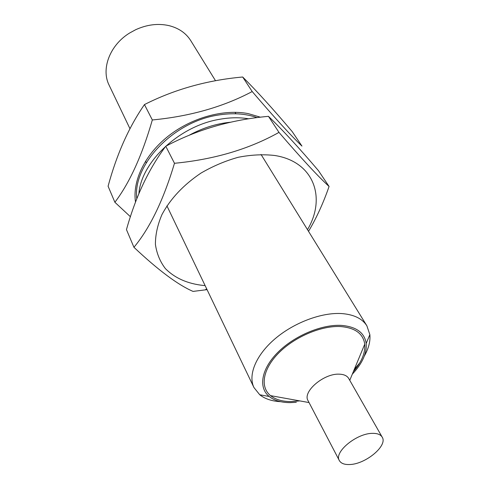 <?xml version="1.0" encoding="UTF-8"?>
<svg xmlns="http://www.w3.org/2000/svg" width="489" height="489" viewBox="0 0 489 489"><rect width="100%" height="100%" fill="white"/><g stroke="black" fill="none" stroke-linecap="round" stroke-linejoin="round"><path stroke-width="0.73" d="M215.515 80.734L190.759 40.648C185.979 33.081 178.687 28.062 168.888 25.605C158.02 23.203 146.932 24.578 135.624 29.737L129.75 32.94C109.811 45.025 100.85 69.047 109.145 85.233L129.94 128.65M352.3 374.201C362.312 363.492 366.946 353.26 366.182 343.498C364.586 332.716 356.328 326.676 341.426 325.393C321.768 324.219 294.231 335.839 277.77 352.453C261.212 369.042 258.18 387.636 269.188 396.481C274.311 400.546 281.303 402.6 290.16 402.636L296.322 402.313M280.735 401.695C271.994 401.231 264.995 398.92 259.738 394.77L253.944 387.526C247.837 374.984 255.943 355.093 274.971 338.853C293.968 322.606 321.634 312.245 341.756 313.571C353.92 314.519 362.3 318.608 366.884 325.827L369.849 334.617C370.497 341.285 368.657 348.425 364.336 356.029M359.708 362.972L354.323 369.317M382.196 437.154L348.7 378.455C347.08 375.76 343.95 374.329 339.311 374.171C323.92 373.205 302.214 391.781 308.052 400.662L339.342 460.565C340.949 463.37 344.311 464.691 349.439 464.532C365.338 464.434 388.009 445.687 382.196 437.154C380.644 434.58 377.484 433.315 372.704 433.358C356.866 433.052 333.669 452.154 339.342 460.565M299.843 400.907L290.851 401.591C282.275 401.548 275.503 399.562 270.539 395.638C259.824 387.043 262.764 368.981 278.834 352.862C294.812 336.732 321.548 325.442 340.65 326.56C355.161 327.801 363.193 333.669 364.739 344.177C365.46 352.838 361.664 362.007 353.345 371.677M205.117 285.594L203.699 285.497C187.684 283.816 174.909 278.186 165.38 268.595C160.05 261.615 156.731 253.559 155.416 244.414C155.368 234.824 157.556 224.867 161.975 214.537C170.465 198.717 183.461 184.909 200.961 173.1C212.929 166.144 225.362 160.869 238.271 157.275C251.101 154.775 263.229 154.176 274.665 155.484C313.834 161.504 326.554 197.666 307.495 229.665M133.943 247.3L126.462 229.616C135.661 196.694 148.76 168.901 165.765 146.248L174.481 163.289C163.46 200.056 149.946 228.057 133.943 247.3C158.222 270.166 177.917 284.873 193.039 291.407L207.061 289.647M308.522 231.334C316.42 218.137 323.272 203.179 329.079 186.468C318.033 176.388 301.328 158.357 278.981 132.391C248.987 149.176 214.158 159.475 174.481 163.289M165.765 146.248C196.957 129.64 231.187 119.671 268.455 116.333C282.208 129.542 298.871 147.641 318.437 170.63L329.079 186.468M268.455 116.333L278.981 132.391M114.884 202.281L108.087 186.223C116.688 154.396 128.815 127.177 144.457 104.573C174.445 89.383 207.189 80.196 242.685 77.005C256.597 90.832 273.119 109.041 292.239 131.639L301.945 146.083C290.545 135.19 273.968 117.012 252.208 91.547C223.302 106.883 190.007 116.358 152.33 119.964C142.122 155.38 129.64 182.819 114.884 202.281L130.429 216.731M260.49 117.213L248.167 113.601C223.461 108.864 191.358 117.757 167.99 136.345C144.628 154.946 132.268 181.168 135.532 202.14M252.208 91.547L242.685 77.005M152.33 119.964L144.457 104.573M230.411 122.238C216.327 123.625 202.556 127.977 189.096 135.288M136.816 198.785C132.317 165.423 172.868 122.012 217.617 115.159C232.299 112.684 245.478 113.509 257.141 117.635M138.894 193.626C141.266 161.725 179.707 125.618 220.032 119.224C230.209 117.446 239.793 117.311 248.791 118.815M366.182 343.498L369.849 334.617M349.763 380.32L364.739 344.177M366.884 325.827L261.034 154.445M235.924 113.784L235.007 112.299M253.944 387.526L166.92 205.857M146.278 162.758L145.52 161.181M309.048 402.563L270.539 395.638M269.188 396.481L259.738 394.77M206.7 288.889L205.111 289.934"/></g></svg>

